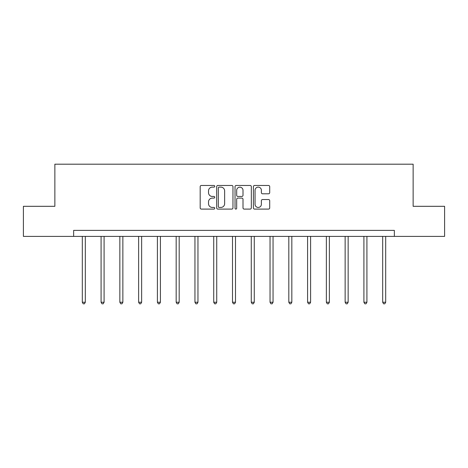 <?xml version="1.0" encoding="UTF-8"?>
<svg xmlns="http://www.w3.org/2000/svg" width="468" height="468" viewBox="0 0 468 468"><rect width="100%" height="100%" fill="white"/><g stroke="black" fill="none" stroke-linecap="round" stroke-linejoin="round"><path stroke-width="0.7" d="M214.748 186.299A0.825 0.825 0 0 0 213.917 185.468L201.369 185.468A1.182 1.182 0 0 0 200.187 186.65L200.187 207.915A1.182 1.182 0 0 0 201.369 209.097L213.917 209.097A0.825 0.825 0 0 0 214.748 208.272A0.825 0.825 0 0 0 213.917 207.441L212.296 207.441A3.779 3.779 0 0 1 208.517 203.662L208.517 201.889A3.779 3.779 0 0 1 212.296 198.11L213.917 198.11A0.825 0.825 0 0 0 214.748 197.285A0.825 0.825 0 0 0 213.917 196.455L212.296 196.455A3.779 3.779 0 0 1 208.517 192.676L208.517 190.903A3.779 3.779 0 0 1 212.296 187.124L213.917 187.124A0.825 0.825 0 0 0 214.748 186.299M268.521 193.799A1.182 1.182 0 0 0 269.703 192.617L269.703 186.65A1.182 1.182 0 0 0 268.521 185.468L254.58 185.468A1.182 1.182 0 0 0 253.404 186.65L253.404 207.915A1.182 1.182 0 0 0 254.58 209.097L268.521 209.097A1.182 1.182 0 0 0 269.703 207.915L269.703 200.708A1.182 1.182 0 0 0 268.521 199.526L262.554 199.526A1.182 1.182 0 0 0 261.378 200.708L261.378 204.282A3.159 3.159 0 0 1 258.213 207.441A3.159 3.159 0 0 1 255.054 204.282L255.054 190.283A3.159 3.159 0 0 1 258.213 187.124A3.159 3.159 0 0 1 261.378 190.283L261.378 192.617A1.182 1.182 0 0 0 262.554 193.799L268.521 193.799M73.646 236.393L23.4 236.393L23.4 206.312L54.867 206.312L54.867 164.192L413.133 164.192L413.133 206.312L444.6 206.312L444.6 236.393L394.354 236.393L394.354 230.379L73.646 230.379L73.646 236.393L394.354 236.393M232.965 186.65A1.182 1.182 0 0 0 231.783 185.468L217.848 185.468A1.182 1.182 0 0 0 216.666 186.65L216.666 207.915A1.182 1.182 0 0 0 217.848 209.097L231.783 209.097A1.182 1.182 0 0 0 232.965 207.915L232.965 186.65M236.217 185.468L250.152 185.468A1.182 1.182 0 0 1 251.334 186.65L251.334 207.915A1.182 1.182 0 0 1 250.152 209.097L244.191 209.097A1.182 1.182 0 0 1 243.009 207.915L243.009 199.292A1.182 1.182 0 0 0 241.827 198.11L237.867 198.11A1.182 1.182 0 0 0 236.685 199.292L236.685 208.272A0.825 0.825 0 0 1 235.86 209.097A0.825 0.825 0 0 1 235.035 208.272L235.035 186.65A1.182 1.182 0 0 1 236.217 185.468M219.147 187.124A0.825 0.825 0 0 0 218.316 187.949L218.316 206.616A0.825 0.825 0 0 0 219.147 207.441L220.861 207.441A3.779 3.779 0 0 0 224.64 203.662L224.64 190.903A3.779 3.779 0 0 0 220.861 187.124L219.147 187.124M243.009 190.341A3.159 3.159 0 0 0 239.85 187.182A3.159 3.159 0 0 0 236.685 190.341L236.685 195.273A1.182 1.182 0 0 0 237.867 196.455L241.827 196.455A1.182 1.182 0 0 0 243.009 195.273L243.009 190.341M82.309 236.393L82.309 302.246L85.316 302.246L85.316 236.393M85.316 302.246L84.415 303.808L83.21 303.808L82.309 302.246M101.082 236.393L101.082 302.246L104.089 302.246L104.089 236.393M104.089 302.246L103.188 303.808L101.983 303.808L101.082 302.246M119.855 236.393L119.855 302.246L122.862 302.246L122.862 236.393M122.862 302.246L121.961 303.808L120.756 303.808L119.855 302.246M138.627 236.393L138.627 302.246L141.634 302.246L141.634 236.393M141.634 302.246L140.733 303.808L139.528 303.808L138.627 302.246M157.4 236.393L157.4 302.246L160.413 302.246L160.413 236.393M160.413 302.246L159.506 303.808L158.307 303.808L157.4 302.246M176.173 236.393L176.173 302.246L179.185 302.246L179.185 236.393M179.185 302.246L178.279 303.808L177.079 303.808L176.173 302.246M194.951 236.393L194.951 302.246L197.958 302.246L197.958 236.393M197.958 302.246L197.057 303.808L195.852 303.808L194.951 302.246M213.724 236.393L213.724 302.246L216.731 302.246L216.731 236.393M216.731 302.246L215.83 303.808L214.625 303.808L213.724 302.246M232.497 236.393L232.497 302.246L235.503 302.246L235.503 236.393M235.503 302.246L234.603 303.808L233.397 303.808L232.497 302.246M251.269 236.393L251.269 302.246L254.276 302.246L254.276 236.393M254.276 302.246L253.375 303.808L252.17 303.808L251.269 302.246M270.042 236.393L270.042 302.246L273.049 302.246L273.049 236.393M273.049 302.246L272.148 303.808L270.943 303.808L270.042 302.246M288.814 236.393L288.814 302.246L291.827 302.246L291.827 236.393M291.827 302.246L290.921 303.808L289.721 303.808L288.814 302.246M307.587 236.393L307.587 302.246L310.6 302.246L310.6 236.393M310.6 302.246L309.693 303.808L308.494 303.808L307.587 302.246M326.366 236.393L326.366 302.246L329.373 302.246L329.373 236.393M329.373 302.246L328.472 303.808L327.267 303.808L326.366 302.246M345.138 236.393L345.138 302.246L348.145 302.246L348.145 236.393M348.145 302.246L347.244 303.808L346.039 303.808L345.138 302.246M363.911 236.393L363.911 302.246L366.918 302.246L366.918 236.393M366.918 302.246L366.017 303.808L364.812 303.808L363.911 302.246M382.684 236.393L382.684 302.246L385.69 302.246L385.69 236.393M385.69 302.246L384.79 303.808L383.584 303.808L382.684 302.246"/></g></svg>
